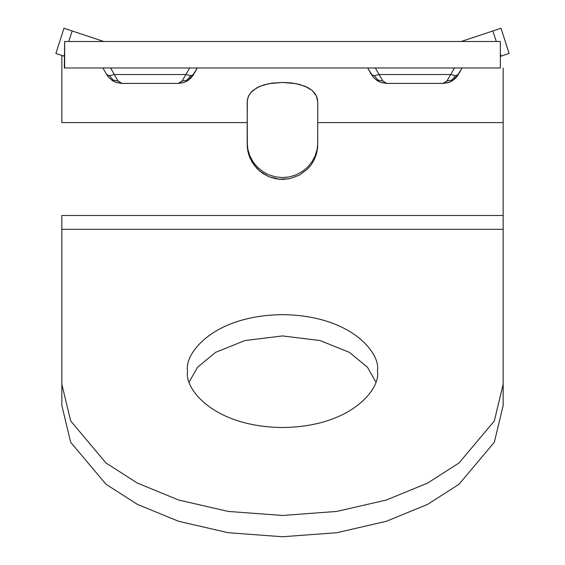 <?xml version="1.0" encoding="UTF-8"?>
<svg xmlns="http://www.w3.org/2000/svg" width="565" height="565" viewBox="0 0 565 565"><rect width="100%" height="100%" fill="white"/><g stroke="black" fill="none" stroke-linecap="round" stroke-linejoin="round"><path stroke-width="0.85" d="M282.5 82.434L268.771 83.684L259.808 86.318L252.894 90.421L249.123 94.899L247.823 97.964L247.195 102.399L247.35 147.853L248.628 154.337L252.025 162.084L257.308 168.914L262.69 173.37L268.848 176.69L275.558 178.738L282.5 179.43L289.471 178.731L299.323 175.178L307.692 168.921L311.075 164.966L313.822 160.58L316.379 154.33L317.65 147.846L317.805 102.399L317.177 97.964L315.284 93.938L312.127 90.435L307.77 87.526L299.408 84.404L291.229 82.921L282.5 82.434L296.23 83.684L305.199 86.318L312.127 90.435L316.393 95.895L317.805 102.399L317.65 147.846L316.379 154.33L313.822 160.58L311.075 164.966L307.692 168.921L299.323 175.178L289.471 178.731L279.011 179.253L268.848 176.69L259.893 171.28L253.918 164.952L249.744 157.508L247.823 151.102L247.195 144.612L247.195 122.591L61.839 122.591L247.195 122.591L247.35 100.139L248.607 95.895L251.15 92.109L257.23 87.526L264.088 84.814L272.09 83.133L282.5 82.434M317.805 142.684L317.163 149.273L315.214 155.721L312 161.774L307.621 167.134L302.254 171.555L296.116 174.86L289.442 176.894L282.5 177.579L275.558 176.894L268.891 174.86L262.739 171.555L257.379 167.134L253 161.774L249.787 155.728L247.844 149.28L247.195 142.684L247.844 149.28L249.787 155.728L253 161.774L257.379 167.134L262.739 171.555L268.891 174.86L275.558 176.894L282.5 177.579L289.442 176.894L296.116 174.86L302.254 171.555L307.621 167.134L312 161.774L315.214 155.721L317.163 149.273L317.805 142.684M183.463 82.631L187.82 80.597L191.238 77.723L193.583 74.516L190.772 75.689L187.036 80.082L187.114 81.028L187.036 80.082L190.772 75.689L185.92 74.516L182.085 81.028L187.036 80.082L182.085 81.028L178.258 83.415L183.463 82.631L187.82 80.597L193.583 74.516L197.326 67.969L191.238 77.723M109.539 75.957L106.63 74.516L102.887 67.969L106.63 74.516L109.441 75.689L114.292 74.516L118.12 81.028L114.292 74.516L109.441 75.689L113.177 80.082L118.12 81.028L113.177 80.082L109.441 75.689L106.63 74.516L108.974 77.723L112.393 80.597L113.092 81.028L113.177 80.082L113.092 81.028L116.75 82.631L121.955 83.415L118.12 81.028L121.955 83.415L178.258 83.415L182.015 81.183L178.258 83.415L182.085 81.028L185.92 74.516L190.772 75.689L193.583 74.516M116.75 82.631L112.393 80.597M184.204 82.384L178.258 83.415L121.955 83.415L118.198 81.183L121.955 83.415L116.129 82.426M189.663 67.969L185.92 74.516L114.292 74.516L110.549 67.969L114.292 74.516L185.92 74.516L189.663 67.969M191.38 77.567L187.467 80.816M112.739 80.816L108.784 77.511M373.762 77.723L367.674 67.969L371.417 74.516L374.228 75.689L379.08 74.516L382.915 81.028L379.08 74.516L374.228 75.689L377.964 80.082L382.915 81.028L377.964 80.082L374.228 75.689L371.417 74.516L373.762 77.723L377.18 80.597L377.886 81.028L377.964 80.082L377.886 81.028L381.537 82.631L386.743 83.415L382.915 81.028L386.743 83.415L443.045 83.415L448.25 82.631L452.607 80.597L456.026 77.723L458.37 74.516L455.56 75.689L451.823 80.082L451.908 81.028L451.823 80.082L455.56 75.689L450.708 74.516L446.88 81.028L451.823 80.082L446.88 81.028L443.045 83.415L446.802 81.183L443.045 83.415L446.88 81.028L450.708 74.516L455.56 75.689L458.37 74.516L462.114 67.969L456.026 77.723M381.537 82.631L377.18 80.597M448.25 82.631L452.607 80.597L458.37 74.516M448.991 82.384L443.045 83.415L386.743 83.415L382.985 81.183L386.743 83.415L380.916 82.426M379.08 74.516L375.337 67.969L379.08 74.516L450.708 74.516L379.08 74.516M454.451 67.969L450.708 74.516L454.451 67.969M377.533 80.816L373.571 77.511M456.167 77.567L452.261 80.816M501.014 28.25L509.114 53.463L501.014 28.25L492.807 30.983L501.014 28.25M461.231 41.492L492.807 30.983L496.303 41.492L492.807 30.983L461.231 41.492M500.682 54.643L501.169 56.105L509.114 53.463L500.682 56.267L501.169 56.105L500.682 54.643M64.318 67.969L64.65 41.492L64.318 67.969M64.65 41.492L500.35 41.492L500.35 67.969L500.35 41.492L64.65 41.492L64.65 67.969L500.35 67.969L64.65 67.969M61.839 55.441L61.839 122.591L61.839 55.441M503.161 67.969L503.161 122.591L317.805 122.591L503.161 122.591L503.161 67.969M63.986 28.25L103.769 41.492L63.986 28.25L55.886 53.463L63.831 56.105L64.318 54.643L63.831 56.105L55.886 53.463L63.986 28.25M68.697 41.492L72.193 30.983L68.697 41.492M64.318 56.267L63.831 56.105L64.318 56.267M61.839 215.484L61.839 229.334L503.161 229.334L503.161 215.484L61.839 215.484M503.161 241.961L503.161 122.591M500.35 67.969L500.35 41.492M377.385 371.085C381.198 354.58 352.73 315.418 282.5 314.649C212.271 315.418 183.802 354.58 187.615 371.085C183.802 387.597 212.271 426.759 282.5 427.528C352.73 426.759 381.198 387.597 377.385 371.085C381.198 387.597 352.73 426.759 282.5 427.528C212.271 426.759 183.802 387.597 187.615 371.085C183.802 354.58 212.271 315.418 282.5 314.649C352.73 315.418 381.198 354.58 377.385 371.085M189.317 381.728L197.531 367.257L215.533 352.391L244.906 340.554L282.5 335.935L320.094 340.554L349.467 352.391L367.469 367.257L375.683 381.728L367.469 367.257L349.467 352.391L320.094 340.554L282.5 335.935L244.906 340.554L215.533 352.391L197.531 367.257L189.317 381.728M503.161 229.334L503.161 405.5L503.161 384.214L494.333 420.96L459.027 462.961L427.592 483.103L386.34 500.025L336.818 511.424L282.5 515.464L228.182 511.424L178.66 500.025L137.408 483.103L105.973 462.961L70.667 420.96L61.839 384.214L61.839 405.5L70.667 442.247L105.973 484.247L137.408 504.39L178.66 521.311L228.182 532.71L282.5 536.75L336.818 532.71L386.34 521.311L427.592 504.39L459.027 484.247L494.333 442.247L503.161 405.5L494.333 442.247L459.027 484.247L427.592 504.39L386.34 521.311L336.818 532.71L282.5 536.75L228.182 532.71L178.66 521.311L137.408 504.39L105.973 484.247L70.667 442.247L61.839 405.5L61.839 229.334L61.839 384.214L70.667 420.96L105.973 462.961L137.408 483.103L178.66 500.025L228.182 511.424L282.5 515.464L336.818 511.424L386.34 500.025L427.592 483.103L459.027 462.961L494.333 420.96L503.161 384.214L503.161 229.334L61.839 229.334M106.679 74.608L108.974 77.723M178.258 83.415L178.724 83.408M184.409 82.306L187.114 81.028M112.364 80.583L113.092 81.028M121.955 83.415L121.489 83.408M116.68 82.61L115.839 82.321M443.045 83.415L443.511 83.408M449.196 82.306L451.908 81.028M377.152 80.583L377.886 81.028M386.743 83.415L386.276 83.408M381.071 82.476L380.626 82.321"/></g></svg>
